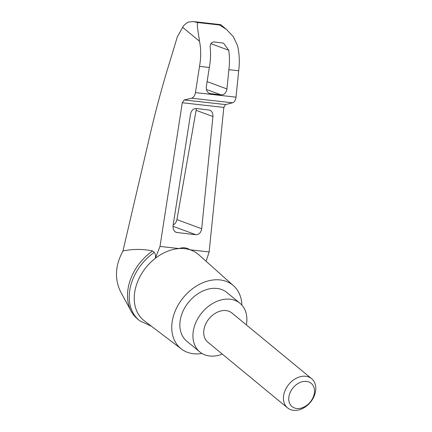 <?xml version="1.0" encoding="UTF-8"?>
<svg xmlns="http://www.w3.org/2000/svg" width="432" height="432" viewBox="0 0 432 432"><rect width="100%" height="100%" fill="white"/><g stroke="black" fill="none" stroke-linecap="round" stroke-linejoin="round"><path stroke-width="0.65" d="M151.508 326.268L139.709 320.792A45.738 33.896 -50.5 0 1 139.261 320.431L137.538 319.01A45.738 33.896 -50.5 0 1 131.252 311.342L120.474 291.492C114.426 278.748 115.252 265.243 122.953 250.976L150.768 131.76C156.416 107.741 162.853 84.1 170.078 60.831L177.325 36.855L183.719 25.52L188.023 22.097L193.574 21.6L197.489 22.523L219.515 24.997L226.444 29.403L220.801 24.754L219.515 24.997M131.252 311.342A45.738 33.896 -50.5 0 1 152.588 250.965C142.868 248.924 132.991 248.929 122.953 250.976M206.086 261.252L209.142 251.932L223.83 107.411L225.542 104.587L232.578 102.805C234.43 102.13 235.575 100.251 236.007 97.157L238.691 70.767C239.792 61.954 239.393 53.53 237.497 45.5L233.231 36.59L226.444 29.403M197.489 22.523C196.9 25.672 198.256 32.324 199.503 41.234C201.085 49.232 201.085 57.613 199.519 66.371L195.448 92.605C194.843 95.677 193.563 97.546 191.603 98.204L184.205 99.949L182.282 102.751L159.991 246.418L179.123 248.562C182.979 247.18 186.608 247.585 190.01 249.788L209.142 251.932M139.261 320.431A45.738 33.896 -50.5 0 1 154.31 252.385C155.444 253.8 155.779 255.776 155.326 258.32A42.822 31.736 -50.5 0 1 179.123 248.562A42.822 31.736 -50.5 0 1 190.01 249.788A42.822 31.736 -50.5 0 1 198.801 254.761L233.572 285.768A41.008 30.391 -50.5 0 1 241.882 305.122M201.695 228.771C200.972 232.681 199.028 234.668 195.863 234.733L176.305 232.421C173.837 231.233 172.762 228.944 173.086 225.558L190.561 114.032C191.414 110.371 193.342 108.529 196.328 108.508L209.66 110.122C211.988 111.208 213.079 113.351 212.933 116.537L201.695 228.771L176.926 219.613A6.307 4.968 -69.7 0 1 173.189 224.921M228.874 69.665L226.946 88.938C226.222 92.848 224.278 94.835 221.119 94.9L209.547 93.485C207.079 92.297 206.01 90.013 206.334 86.621L209.331 67.473C210.53 60.928 210.832 54.497 210.244 48.19C209.86 44.323 211.118 42.239 214.013 41.926L223.528 43.124L228.749 50.263C229.662 56.614 229.705 63.077 228.874 69.665L238.691 70.767M199.519 66.371L209.331 67.473M314.599 394.983A18.927 14.024 129.5 0 0 311.656 378.697A18.927 14.024 129.5 0 0 288.792 384.383A18.927 14.024 129.5 0 0 287.582 407.905A18.927 14.024 129.5 0 0 314.599 394.983M287.582 407.905L207.868 342.22A18.927 14.024 -50.5 0 1 209.077 318.697A18.927 14.024 -50.5 0 1 231.941 313.011L311.656 378.697M313.54 396.29A15.055 11.156 129.5 0 0 299.889 382.552A15.055 11.156 129.5 0 0 291.443 406.021A15.055 11.156 129.5 0 0 313.54 396.29M222.302 354.116A31.541 23.377 -50.5 0 1 209.687 356A31.541 23.377 -50.5 0 1 199.843 351.961A31.541 23.377 -50.5 0 1 201.863 312.746A31.541 23.377 -50.5 0 1 239.965 303.269A31.541 23.377 -50.5 0 1 246.375 324.902M199.843 351.961L186.77 341.183A31.541 23.377 -50.5 0 1 188.789 301.973A31.541 23.377 -50.5 0 1 226.886 292.496L239.965 303.269M154.31 252.385L152.588 250.965M196.204 108.497A6.307 4.968 -69.7 0 1 196.106 110.322L176.926 219.613M159.991 246.418L155.326 258.32A42.822 31.736 -50.5 0 0 144.358 320.83L181.44 349.034A41.008 30.391 -50.5 0 1 183.373 297.513A41.008 30.391 -50.5 0 1 233.572 285.768M202.025 353.489A41.008 30.391 -50.5 0 1 193.541 353.743A41.008 30.391 -50.5 0 1 181.44 349.034M182.282 102.751L223.83 107.411M184.205 99.949L225.542 104.587M191.603 98.204L232.578 102.805M195.448 92.605L236.007 97.157M228.749 50.263L210.929 43.675M182.525 27.243L199.503 41.234M195.863 234.733L173.011 226.282M212.933 116.537L196.106 110.322M177.244 232.643L175.424 231.973M226.946 88.938L207.117 81.605M221.119 94.9L206.404 89.462M210.487 93.706L208.672 93.037M220.482 24.619L193.574 21.6"/></g></svg>
